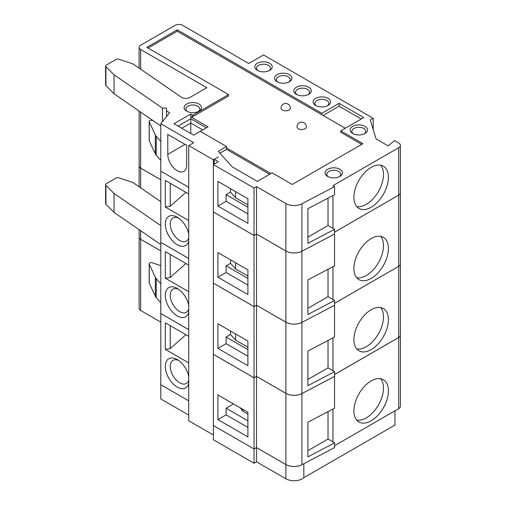 <?xml version="1.0" encoding="UTF-8"?>
<svg xmlns="http://www.w3.org/2000/svg" width="506" height="506" viewBox="0 0 506 506"><rect width="100%" height="100%" fill="white"/><g stroke="black" fill="none" stroke-linecap="round" stroke-linejoin="round"><path stroke-width="0.76" d="M188.732 241.191A16.85 9.728 60 0 1 175.146 243.31A16.85 9.728 60 0 1 165.354 222.906A16.85 9.728 60 0 1 177.226 217.207L177.226 217.207A16.85 9.728 60 0 1 188.732 234.025M188.732 220.54L165.31 207.017L165.31 180.446L188.732 193.969M188.732 258.484L160.788 242.355L160.788 123.742L169.586 112.693L166.544 110.934L166.544 108.088L162.407 108.088L162.407 121.712M160.788 171.18L188.732 187.309L160.8 171.186M188.732 312.366A16.85 9.728 60 0 1 175.146 314.485A16.85 9.728 60 0 1 165.354 294.081A16.85 9.728 60 0 1 177.226 288.382L177.226 288.382A16.85 9.728 60 0 1 188.732 305.2M188.732 291.715L165.31 278.192L165.31 251.621L188.732 265.144M188.732 329.659L160.788 313.53L160.8 242.361M188.732 258.503L160.788 242.374M167.777 154.336L167.777 134.419L186.676 145.33L186.676 165.247A13.365 7.716 60 0 1 186.676 165.26A13.365 7.716 60 0 1 183.906 171.376A13.365 7.716 60 0 1 173.609 167.796A13.365 7.716 60 0 1 167.777 154.343A13.365 7.716 60 0 1 167.777 154.336L185.032 144.381L167.777 154.336M213.38 434.983L188.732 420.752L188.732 145.57L193.659 142.724L160.788 123.742M188.732 383.548A16.85 9.728 60 0 1 175.146 385.673A16.85 9.728 60 0 1 165.354 365.269A16.85 9.728 60 0 1 177.226 359.564L177.226 359.564A16.85 9.728 60 0 1 188.732 376.388M188.732 362.897L165.31 349.374L165.31 322.809L188.732 336.326M188.732 415.097L160.788 398.962L160.788 384.731L188.732 400.86L160.788 384.712L160.807 313.537M188.732 329.684L160.788 313.556M328.021 198.124L328.021 225.512L332.948 228.358L332.948 195.537M307.914 237.118L328.021 225.512M105.615 66.02L105.615 84.995A2.321 1.341 0 0 0 105.925 85.666L105.925 66.691A2.321 1.341 0 0 1 105.615 66.02A2.321 1.341 0 0 1 106.292 65.072L116.064 59.43A2.321 1.341 0 0 1 118.872 59.215L132.958 63.908L181.369 97.222A5.813 3.352 180 0 0 189.763 97.531L206.809 87.69L140.655 49.493A5.231 3.017 180 0 1 139.125 47.362A5.231 3.017 180 0 1 140.655 45.224L175.171 25.3A5.231 3.017 180 0 1 182.565 25.3L248.718 63.49L263.506 54.952L373.213 118.29L370.297 119.973L376.084 138.929L388.146 145.886L394.579 140.586L398.684 142.958A5.813 3.352 180 0 1 400.385 145.33A5.813 3.352 180 0 1 398.684 147.701L332.948 185.658L334.586 186.606L334.586 194.671L307.914 208.687L307.914 243.316L334.586 229.307L332.948 228.358M328.021 269.3L328.021 296.687L332.948 299.533L332.948 266.706M307.914 308.293L328.021 296.687M334.574 234.05L334.586 265.846L307.914 279.862L307.914 314.492L334.586 300.482L332.948 299.533M328.021 340.475L328.021 367.862L332.948 370.708L332.948 337.882M307.914 379.468L328.021 367.862M334.574 305.226L334.586 337.021L307.914 351.031L307.914 385.667L334.586 371.657L332.948 370.708M328.021 411.656L328.021 439.044L307.914 450.65M332.948 409.069L332.948 441.89L328.021 439.044M302.455 464.457A11.619 6.711 180 0 1 285.877 464.54L256.523 447.595L285.877 464.521A11.619 6.711 180 0 0 301.918 464.736L334.586 447.576L334.586 442.839L307.914 456.855L307.914 422.219L334.586 408.203L334.586 376.42L301.918 393.579A11.619 6.711 180 0 1 285.877 393.364L256.523 376.42L254.056 377.843L213.387 354.358L213.38 425.514L254.056 448.999L254.056 377.843M334.586 442.839L332.948 441.89M371.157 207.245A24.402 14.092 -60 0 1 358.956 208.453A24.402 14.092 -60 0 1 355.212 188.896A24.402 14.092 -60 0 1 371.157 167.391A24.402 14.092 -60 0 1 383.358 166.183A24.402 14.092 -60 0 1 387.096 185.74A24.402 14.092 -60 0 1 371.157 207.245M356.743 206.593A24.402 14.092 120 0 0 378.431 191.515A24.402 14.092 120 0 0 380.645 165.196M371.157 278.42A24.402 14.092 -60 0 1 358.956 279.628A24.402 14.092 -60 0 1 355.212 260.071A24.402 14.092 -60 0 1 371.157 238.566A24.402 14.092 -60 0 1 383.358 237.358A24.402 14.092 -60 0 1 387.096 256.915A24.402 14.092 -60 0 1 371.157 278.42M356.743 277.769A24.402 14.092 120 0 0 378.431 262.69A24.402 14.092 120 0 0 380.645 236.372M371.157 349.595A24.402 14.092 -60 0 1 358.956 350.803A24.402 14.092 -60 0 1 355.212 331.247A24.402 14.092 -60 0 1 371.157 309.742A24.402 14.092 -60 0 1 383.358 308.534A24.402 14.092 -60 0 1 387.096 328.09A24.402 14.092 -60 0 1 371.157 349.595M356.743 348.944A24.402 14.092 120 0 0 378.431 333.865A24.402 14.092 120 0 0 380.645 307.547M371.157 420.777A24.402 14.092 -60 0 1 358.956 421.985A24.402 14.092 -60 0 1 358.956 393.807A24.402 14.092 -60 0 1 383.358 379.715A24.402 14.092 -60 0 1 387.096 399.272A24.402 14.092 -60 0 1 371.157 420.777M380.645 378.728A24.402 14.092 -60 0 1 381.423 398.69A24.402 14.092 -60 0 1 366.23 417.931A24.402 14.092 -60 0 1 356.743 420.125M334.586 305.232L301.918 322.398L334.586 305.213L334.586 300.482M334.586 234.057L301.918 251.223A11.619 6.711 180 0 1 285.877 251.008L256.523 234.057L254.056 235.48L213.387 212.001L213.38 283.151L254.056 306.636L254.056 235.48M334.586 371.657L334.586 376.388L301.918 393.554L301.918 322.398A11.619 6.711 180 0 1 285.877 322.164L256.523 305.213L256.523 234.057M256.523 305.213L254.056 306.636M217.903 277.231L247.896 294.549L247.896 269.881L217.903 252.564L217.903 277.231L226.119 272.487L226.119 265.846L230.527 263.303L230.527 259.85M160.788 179.725L140.655 168.106A5.231 3.017 180 0 1 139.125 165.968A5.231 3.017 180 0 0 139.125 165.987L139.125 186.784M334.586 303.315L398.684 266.314A5.813 3.352 180 0 0 400.385 263.936A5.813 3.352 180 0 1 400.385 263.955L400.385 192.786A5.813 3.352 180 0 1 400.385 192.786A5.813 3.352 180 0 1 398.684 195.158L334.586 232.159M247.896 278.42L226.119 265.846M226.119 272.487L247.896 285.061M247.896 276.048L235.606 268.952L230.527 263.303M188.732 237.946A13.365 7.716 60 0 1 186.372 241.115A13.365 7.716 60 0 1 179.693 240.458A13.365 7.716 60 0 1 170.958 228.68A13.365 7.716 60 0 1 173.008 217.966A13.365 7.716 60 0 1 178.529 218.042M160.788 141.389L156.227 136.259A11.619 6.711 180 0 1 155.342 134.931L149.245 121.794A2.106 1.214 180 0 1 149.175 121.478A2.106 1.214 180 0 1 150.231 120.428A2.106 1.214 180 0 1 152.338 120.428L153.166 120.706M170.237 183.292L170.237 206.252L185.904 192.337M165.31 207.017L170.237 206.252M160.788 160.364L156.227 155.234A11.619 6.711 180 0 1 155.342 153.906L149.245 140.769A2.106 1.214 180 0 1 149.175 140.459L149.175 121.478M235.606 262.785L235.606 268.952M160.788 179.744L140.655 168.125A5.231 3.017 180 0 1 139.125 165.987M160.788 250.9L140.655 239.281A5.231 3.017 180 0 1 139.125 237.143A5.231 3.017 180 0 0 139.125 237.175L139.125 308.331A5.231 3.017 180 0 0 140.655 310.463L140.655 239.306A5.231 3.017 180 0 1 139.125 237.175M213.38 306.895L213.38 354.327L254.056 377.811L254.056 306.655L213.387 283.177L213.387 306.895M217.903 348.406L247.896 365.724L247.896 341.05L217.903 323.739L217.903 348.406L226.119 343.663L226.119 337.021L230.527 334.472L230.527 331.025M301.918 393.554A11.619 6.711 180 0 1 285.877 393.333L256.523 376.388L256.523 305.232L254.056 306.655M256.523 376.388L254.056 377.811M301.918 251.223L301.918 322.379A11.619 6.711 180 0 1 285.877 322.183L256.523 305.232M334.586 374.491L398.684 337.483A5.813 3.352 180 0 0 400.385 335.111L400.385 263.955A5.813 3.352 180 0 1 398.684 266.333L334.586 303.334M247.896 349.595L226.119 337.021M226.119 343.663L247.896 356.237M247.896 347.224L235.606 340.127L230.527 334.472M188.732 309.122A13.365 7.716 60 0 1 186.372 312.291A13.365 7.716 60 0 1 179.693 311.626A13.365 7.716 60 0 1 170.958 299.856A13.365 7.716 60 0 1 173.008 289.141A13.365 7.716 60 0 1 178.529 289.217M160.788 201.685L132.958 182.54L118.872 177.84A2.321 1.341 0 0 0 116.064 178.055L106.292 183.697A2.321 1.341 0 0 0 105.615 184.646A2.321 1.341 0 0 0 105.925 185.316L114.059 193.45L160.788 225.606M170.237 254.467L170.237 277.427L185.904 263.512M165.31 278.192L170.237 277.427M105.615 184.646L105.615 203.621A2.321 1.341 0 0 0 105.925 204.291L114.059 212.425L114.059 193.45M114.059 212.425L160.788 244.581M235.606 333.96L235.606 340.127M105.925 85.666L114.059 93.8L160.788 125.956M166.544 116.513L166.544 110.934M114.059 93.8L114.059 74.818L162.407 108.088M105.925 66.691L114.059 74.818M328.286 176.758A6.97 4.023 180 0 1 326.794 174.273A6.97 4.023 180 0 1 331.101 170.554A6.97 4.023 180 0 1 338.697 171.426A6.97 4.023 180 0 1 340.74 174.273A6.97 4.023 180 0 1 339.248 176.758M258.028 70.726A6.97 4.023 180 0 1 256.536 68.234A6.97 4.023 180 0 1 260.837 64.515A6.97 4.023 180 0 1 268.439 65.388A6.97 4.023 180 0 1 270.482 68.234A6.97 4.023 180 0 1 268.983 70.726M187.359 111.529A6.97 4.023 180 0 1 185.866 109.037A6.97 4.023 180 0 1 190.167 105.318A6.97 4.023 180 0 1 197.77 106.19A6.97 4.023 180 0 1 199.813 109.037A6.97 4.023 180 0 1 198.314 111.529M277.75 82.111A6.97 4.023 180 0 1 276.257 79.619A6.97 4.023 180 0 1 280.564 75.9A6.97 4.023 180 0 1 288.161 76.773A6.97 4.023 180 0 1 290.204 79.619A6.97 4.023 180 0 1 288.711 82.111M297.06 94.685A6.97 4.023 180 0 1 295.567 92.193A6.97 4.023 180 0 1 299.875 88.474A6.97 4.023 180 0 1 307.471 89.347A6.97 4.023 180 0 1 309.514 92.193A6.97 4.023 180 0 1 308.021 94.685M316.376 105.836A6.97 4.023 180 0 1 314.877 103.344A6.97 4.023 180 0 1 319.185 99.625A6.97 4.023 180 0 1 326.781 100.498A6.97 4.023 180 0 1 328.824 103.344A6.97 4.023 180 0 1 327.331 105.836M206.397 127.778L190.781 118.765L178.049 126.114M202.697 129.909L190.781 123.034L190.781 114.021L192.837 115.204L228.585 94.565L228.585 95.988L191.603 117.341L192.837 115.204M190.781 133.47L190.781 123.034L181.743 128.252M298.382 128.752A4.68 2.701 0 0 0 305.004 128.752A4.68 2.701 0 0 0 306.37 126.829A4.68 4.68 0 0 0 301.69 122.186A4.68 4.68 0 0 0 297.009 126.829A4.68 2.701 0 0 0 298.382 128.752M361.297 118.999L339.109 106.19L323.087 115.444M345.269 128.252L321.854 114.729L321.854 113.306L177.226 29.81L146.822 47.362L228.585 94.565M339.109 106.19L339.109 103.344L321.854 113.306M269.673 174.273L226.53 149.365L226.53 146.519L218.244 151.3L232.279 166.917L257.345 181.388L272.139 172.85L292.272 184.469L362.941 143.672L340.753 130.858L363.763 117.575L339.109 103.344M226.53 149.365L219.933 153.173M226.53 147.942L270.906 173.558M191.603 117.341L208.042 126.829L200.237 131.332L226.53 146.519M361.708 144.381L340.753 132.281L340.753 130.858M321.854 114.729L177.226 31.233L177.226 29.81M177.226 31.233L148.056 48.07M247.896 207.245L226.119 194.671L230.527 192.128L230.527 188.675M217.903 206.056L217.903 181.388L247.896 198.706L247.896 223.374L217.903 206.056L226.119 201.312L226.119 194.671M226.119 201.312L247.896 213.886M247.896 204.873L235.606 197.776L230.527 192.128M400.385 145.33L400.385 192.767A5.813 3.352 180 0 1 398.684 195.139L334.586 232.14M334.586 186.606L301.918 203.773A11.619 6.711 180 0 1 285.877 203.551L256.523 186.606L256.523 234.038L285.877 250.989A11.619 6.711 180 0 0 301.918 251.204L334.586 234.038L334.586 229.307M256.523 186.606L254.056 188.03L213.38 164.545L218.314 161.699L214.202 159.327L218.314 156.955L213.374 159.795L188.732 145.57M256.523 234.038L254.056 235.461L254.056 188.03M254.056 235.461L213.38 211.976L213.38 164.545M214.202 164.07L214.202 159.327M373.213 129.511L373.213 118.29M282.361 110.011A4.68 2.701 0 0 0 287.471 110.599A4.68 2.701 0 0 0 290.349 108.088A4.68 4.68 0 0 0 283.328 104.078A4.68 4.68 0 0 0 280.988 108.088A4.68 2.701 0 0 0 282.361 110.011M200.237 131.332L193.659 135.127L173.938 123.742L190.781 114.021M269.673 63.256A8.716 5.035 180 0 1 269.673 70.372A8.716 5.035 180 0 1 257.345 70.372A8.716 5.035 180 0 1 257.345 63.256A8.716 5.035 180 0 1 269.673 63.256M289.394 74.641A8.716 5.035 180 0 1 289.394 81.757A8.716 5.035 180 0 1 277.067 81.757A8.716 5.035 180 0 1 277.067 74.641A8.716 5.035 180 0 1 289.394 74.641M308.704 87.215A8.716 5.035 180 0 1 308.704 94.331A8.716 5.035 180 0 1 296.377 94.331A8.716 5.035 180 0 1 296.377 87.215A8.716 5.035 180 0 1 308.704 87.215M328.014 98.36A8.716 5.035 180 0 1 328.014 105.476A8.716 5.035 180 0 1 315.687 105.476A8.716 5.035 180 0 1 315.687 98.36A8.716 5.035 180 0 1 328.014 98.36M364.99 126.355A8.716 5.035 180 0 1 364.99 133.47A8.716 5.035 180 0 1 352.669 133.47A8.716 5.035 180 0 1 352.669 126.355A8.716 5.035 180 0 1 364.99 126.355M339.931 169.289A8.716 5.035 180 0 1 339.931 176.404A8.716 5.035 180 0 1 327.603 176.404A8.716 5.035 180 0 1 327.603 169.289A8.716 5.035 180 0 1 339.931 169.289M199.003 104.053A8.716 5.035 180 0 1 199.003 111.175A8.716 5.035 180 0 1 186.676 111.175A8.716 5.035 180 0 1 186.676 104.053A8.716 5.035 180 0 1 199.003 104.053M353.352 133.824A6.97 4.023 180 0 1 351.86 131.332A6.97 4.023 180 0 1 356.161 127.613A6.97 4.023 180 0 1 363.763 128.486A6.97 4.023 180 0 1 365.8 131.332A6.97 4.023 180 0 1 364.307 133.824M235.606 191.61L235.606 197.776M160.788 250.932L140.655 239.306M160.788 322.088L140.655 310.463M217.903 419.594L247.896 436.906L247.896 412.238L217.903 394.92L217.903 419.594L226.119 414.844L226.119 408.203L233.513 403.933M394.971 410.815L394.984 425.059L303.847 477.677A11.619 6.711 180 0 1 285.877 478.771L256.523 461.826L256.523 376.42M256.523 461.826L254.056 463.249L254.056 449.018L256.523 447.595L254.056 448.999L213.399 425.521M394.984 410.821L334.586 445.697L398.684 408.671L398.684 337.515L334.586 374.522M303.847 477.677L303.847 463.724M254.056 463.249L213.38 439.765L213.38 425.514M398.684 408.671A5.813 3.352 180 0 0 400.385 406.299L400.385 335.143A5.813 3.352 180 0 1 400.385 335.143A5.813 3.352 180 0 1 398.684 337.515M247.896 420.777L226.119 408.203M226.119 414.844L247.896 427.418M240.091 407.735L242.962 411.289L242.962 409.392M242.962 411.289L247.896 414.136M188.732 380.303A13.365 7.716 60 0 1 186.372 383.478A13.365 7.716 60 0 1 179.693 382.814A13.365 7.716 60 0 1 170.958 371.037A13.365 7.716 60 0 1 173.008 360.329A13.365 7.716 60 0 1 178.529 360.405M170.237 325.655L170.237 348.609L185.904 334.694M165.31 349.374L170.237 348.609M160.788 283.746L156.227 278.616A11.619 6.711 180 0 1 155.342 277.288L149.245 264.151A2.106 1.214 180 0 1 149.175 263.835A2.106 1.214 180 0 1 150.231 262.785A2.106 1.214 180 0 1 152.338 262.785L160.788 265.631M160.788 302.721L156.227 297.591A11.619 6.711 180 0 1 155.342 296.269L149.245 283.132A2.106 1.214 180 0 1 149.175 282.816L149.175 263.835M213.374 420.745L213.374 159.795M285.877 322.164L285.877 251.008M140.655 187.834L140.655 112.098M398.684 266.314L398.684 195.158M156.227 155.234L156.227 136.259M155.342 153.906L155.342 134.931M149.245 140.769L149.245 121.794M140.655 239.281L140.655 230.73M285.877 393.333L285.877 322.183M398.684 337.483L398.684 266.333M105.925 204.291L105.925 185.316M398.684 195.139L398.684 147.701M301.918 251.204L301.918 203.773M285.877 250.989L285.877 203.551M140.655 69.208L140.655 49.493M285.877 464.521L285.877 393.364M301.918 464.736L301.918 393.579M285.877 478.771L285.877 464.54M156.227 297.591L156.227 278.616M155.342 296.269L155.342 277.288M149.245 283.132L149.245 264.151M139.125 111.048L139.125 165.968M139.125 229.673L139.125 237.143M139.125 47.362L139.125 68.152"/></g></svg>
